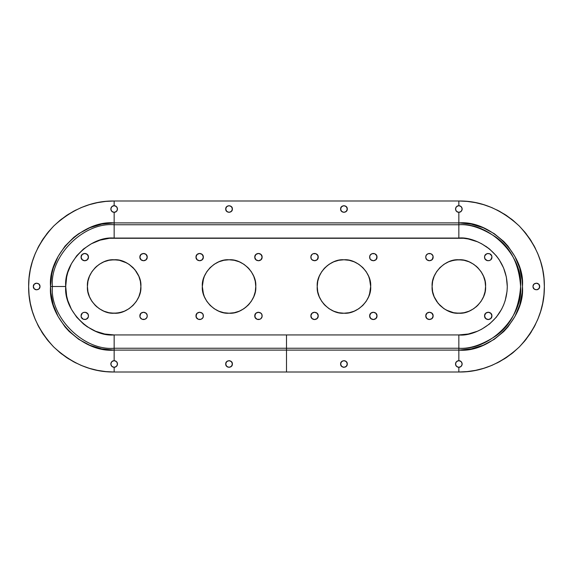 <?xml version="1.0" encoding="UTF-8"?>
<svg xmlns="http://www.w3.org/2000/svg" width="573" height="573" viewBox="0 0 573 573"><rect width="100%" height="100%" fill="white"/><g stroke="black" fill="none" stroke-linecap="round" stroke-linejoin="round"><path stroke-width="0.86" d="M340.606 363.991C340.426 359.679 347.474 359.679 347.288 363.991L346.307 361.627L343.95 360.646L341.587 361.627L340.606 363.991L341.587 366.348L343.95 367.329L346.307 366.348L347.288 363.991C347.474 368.296 340.426 368.296 340.606 363.991M458.844 360.646C460.857 360.861 461.974 361.971 462.182 363.991L461.208 361.627L458.844 360.646L458.844 350.103L471.257 348.878L483.182 345.261L494.184 339.381L503.817 331.473L508.007 326.846L514.934 316.482L519.711 304.965L522.139 292.731L522.447 286.5L522.139 280.269L519.711 268.035L514.934 256.518L508.007 246.154L503.817 241.527L494.184 233.619L483.182 227.739L471.257 224.122L458.844 222.897L458.844 212.354L461.208 211.373L462.182 209.009L461.208 206.652L458.844 205.671C460.857 205.886 461.974 206.996 462.182 209.009C461.974 211.029 460.857 212.139 458.844 212.354L458.844 222.897L114.156 222.897L114.156 212.354L116.52 211.373L117.494 209.009L116.52 206.652L114.156 205.671C116.169 205.886 117.279 206.996 117.494 209.009C117.279 211.029 116.169 212.139 114.156 212.354L114.156 224.752C83.608 221.995 49.65 255.952 52.408 286.5L65.716 286.5C63.553 310.466 90.19 337.103 114.156 334.94L114.156 348.248C83.608 351.005 49.65 317.048 52.408 286.5C49.65 317.048 83.608 351.005 114.156 348.248L114.156 350.103C82.684 352.947 47.709 317.965 50.553 286.5L52.408 286.5L50.553 286.5C47.709 255.035 82.684 220.053 114.156 222.897L101.743 224.122L89.818 227.739L78.816 233.619L73.81 237.337L64.993 246.154L58.066 256.518L53.289 268.035L51.778 274.095L50.553 286.5L50.861 292.731L53.289 304.965L58.066 316.482L64.993 326.846L69.183 331.473L78.816 339.381L89.818 345.261L101.743 348.878L114.156 350.103L458.844 350.103L458.844 360.646L456.48 361.627L455.506 363.991C455.721 361.971 456.831 360.861 458.844 360.646M533.556 284.645L532.997 286.5C532.811 282.195 539.859 282.195 539.673 286.5L538.699 284.136L536.335 283.162L533.972 284.136L533.055 285.848L533.055 287.152L534.48 289.279L536.987 289.773L539.114 288.355L539.608 285.848M455.506 209.009C455.721 206.996 456.831 205.886 458.844 205.671L458.844 200.994C480.668 200.7 500.823 209.052 519.303 226.041C536.292 244.521 544.644 264.676 544.35 286.5L543.942 294.88L542.71 303.181L540.668 311.318L537.839 319.218L534.251 326.803L529.939 334.002L524.94 340.742L519.303 346.959L513.086 352.596L506.346 357.595L499.155 361.907L491.57 365.495L483.669 368.324L475.526 370.359L467.224 371.591L458.844 372.006L458.844 367.329L461.208 366.348L462.182 363.991C461.974 366.004 460.857 367.114 458.844 367.329L458.844 372.006L286.5 372.006L286.5 350.103L286.5 372.006L114.156 372.006L114.156 367.329L116.52 366.348L117.494 363.991L116.52 361.627L114.156 360.646C116.169 360.861 117.279 361.971 117.494 363.991C117.279 366.004 116.169 367.114 114.156 367.329L114.156 372.006L458.844 372.006C480.668 372.3 500.823 363.948 519.303 346.959C536.292 328.479 544.644 308.324 544.35 286.5L543.942 278.12L542.71 269.819L540.668 261.682L537.839 253.782L534.251 246.197L529.939 238.998L524.94 232.258L519.303 226.041L513.086 220.404L506.346 215.405L499.155 211.093L491.57 207.505L483.669 204.676L475.526 202.641L467.224 201.41L458.844 200.994L458.844 205.671L456.48 206.652L455.506 209.009L456.48 211.373L458.844 212.354C456.831 212.139 455.721 211.029 455.506 209.009M340.606 209.009C340.426 204.704 347.474 204.704 347.288 209.009L346.307 206.652L343.95 205.671L341.587 206.652L340.606 209.009L341.587 211.373L343.95 212.354L346.307 211.373L347.288 209.009C347.474 213.321 340.426 213.321 340.606 209.009M225.712 363.991C225.526 359.679 232.574 359.679 232.394 363.991L231.413 361.627L229.05 360.646L226.693 361.627L225.712 363.991L226.693 366.348L229.05 367.329L231.413 366.348L232.394 363.991C232.574 368.296 225.526 368.296 225.712 363.991M110.818 363.991C111.026 361.971 112.143 360.861 114.156 360.646L114.156 348.248L458.844 348.248L458.844 350.103L286.5 350.103L286.5 348.248L286.5 350.103L114.156 350.103L114.156 360.646L111.792 361.627L110.818 363.991L111.792 366.348L114.156 367.329C112.143 367.114 111.026 366.004 110.818 363.991L110.876 363.339M225.712 209.009C225.526 204.704 232.574 204.704 232.394 209.009L231.413 206.652L229.05 205.671L226.693 206.652L225.712 209.009L226.693 211.373L229.05 212.354L231.413 211.373L232.394 209.009C232.574 213.321 225.526 213.321 225.712 209.009L225.776 208.357M110.818 209.009C111.026 206.996 112.143 205.886 114.156 205.671L114.156 200.994L458.844 200.994L114.156 200.994L114.156 205.671L111.792 206.652L110.818 209.009L111.792 211.373L114.156 212.354C112.143 212.139 111.026 211.029 110.818 209.009M33.392 285.848L33.327 286.5C33.141 282.195 40.189 282.195 40.003 286.5L39.028 284.136L36.665 283.162L34.301 284.136L33.327 286.5L34.301 288.864L36.665 289.838L39.028 288.864L40.003 286.5C40.189 290.805 33.141 290.805 33.327 286.5L33.392 287.152M139.869 315.895C139.669 311.153 147.426 311.153 147.218 315.895C147.426 320.629 139.669 320.629 139.869 315.895L140.951 313.295L143.544 312.221L146.144 313.295L147.154 315.179L147.154 316.611L146.602 317.936L144.955 319.29L142.14 319.29L140.492 317.936L139.941 316.611L140.492 313.854M254.77 315.895C254.57 311.153 262.319 311.153 262.119 315.895C262.319 320.629 254.57 320.629 254.77 315.895L255.845 313.295L258.444 312.221L261.044 313.295L261.84 314.484L262.047 316.611L261.044 318.488L259.848 319.29L257.041 319.29L255.049 317.299L255.049 314.484M88.364 256.389L88.435 257.105C88.636 261.847 80.886 261.847 81.087 257.105L82.161 254.512L84.761 253.431L87.361 254.512L88.435 257.105L87.361 259.705L84.761 260.779L82.161 259.705L81.087 257.105C80.886 252.371 88.636 252.371 88.435 257.105L88.364 257.821M203.336 257.105C203.537 261.847 195.787 261.847 195.987 257.105L197.062 254.512L199.662 253.431L202.255 254.512L203.336 257.105L202.255 259.705L199.662 260.779L197.062 259.705L195.987 257.105C195.787 252.371 203.537 252.371 203.336 257.105M147.218 257.105C147.426 261.847 139.669 261.847 139.869 257.105L140.951 254.512L143.544 253.431L146.144 254.512L147.218 257.105L146.144 259.705L143.544 260.779L140.951 259.705L139.869 257.105C139.669 252.371 147.426 252.371 147.218 257.105M262.119 257.105C262.319 261.847 254.57 261.847 254.77 257.105L255.845 254.512L258.444 253.431L261.044 254.512L262.119 257.105L261.044 259.705L258.444 260.779L255.845 259.705L254.77 257.105C254.57 252.371 262.319 252.371 262.119 257.105M88.364 315.179L88.435 315.895C88.636 320.629 80.886 320.629 81.087 315.895L82.161 313.295L83.357 312.5L85.477 312.292L87.819 313.854L88.435 315.895L88.156 317.299L86.165 319.29L83.357 319.29L81.366 317.299L81.087 315.895L81.71 313.854M195.987 315.895C195.787 311.153 203.537 311.153 203.336 315.895C203.537 320.629 195.787 320.629 195.987 315.895L197.062 313.295L199.662 312.221L202.255 313.295L203.057 314.484L203.265 316.611L202.713 317.936L201.066 319.29L198.251 319.29L196.267 317.299L196.267 314.484M310.881 315.895C310.681 311.153 318.43 311.153 318.23 315.895L317.156 318.488L314.556 319.569L311.956 318.488L310.881 315.895L311.956 313.295L314.556 312.221L317.156 313.295L318.23 315.895C318.43 320.629 310.681 320.629 310.881 315.895M377.013 257.105C377.213 261.847 369.463 261.847 369.664 257.105C369.463 252.371 377.213 252.371 377.013 257.105L375.938 259.705L373.338 260.779L370.745 259.705L369.943 258.516L369.735 256.389L370.287 255.064L371.934 253.71L374.749 253.71L376.733 255.701L376.733 258.516M318.23 257.105C318.43 261.847 310.681 261.847 310.881 257.105C310.681 252.371 318.43 252.371 318.23 257.105L317.156 259.705L314.556 260.779L311.956 259.705L311.16 258.516L310.953 256.389L311.956 254.512L313.152 253.71L315.959 253.71L317.951 255.701L317.951 258.516M369.664 315.895C369.463 311.153 377.213 311.153 377.013 315.895L375.938 318.488L373.338 319.569L370.745 318.488L369.664 315.895L370.745 313.295L373.338 312.221L375.938 313.295L377.013 315.895C377.213 320.629 369.463 320.629 369.664 315.895M484.636 316.611L484.565 315.895C484.364 311.153 492.114 311.153 491.913 315.895L490.839 318.488L488.239 319.569L485.639 318.488L484.565 315.895L485.639 313.295L488.239 312.221L490.839 313.295L491.913 315.895C492.114 320.629 484.364 320.629 484.565 315.895L484.636 315.179M425.782 315.895C425.574 311.153 433.331 311.153 433.131 315.895L432.049 318.488L429.456 319.569L426.856 318.488L425.782 315.895L426.856 313.295L429.456 312.221L432.049 313.295L433.131 315.895C433.331 320.629 425.574 320.629 425.782 315.895M484.636 257.821L484.565 257.105C484.364 252.371 492.114 252.371 491.913 257.105L490.839 259.705L489.643 260.5L487.523 260.708L485.181 259.146L484.565 257.105L484.844 255.701L486.835 253.71L489.643 253.71L491.634 255.701L491.913 257.105L491.29 259.146M433.131 257.105C433.331 261.847 425.574 261.847 425.782 257.105C425.574 252.371 433.331 252.371 433.131 257.105L432.049 259.705L429.456 260.779L426.856 259.705L425.846 257.821L425.846 256.389L426.398 255.064L428.045 253.71L430.86 253.71L432.508 255.064L433.059 256.389L432.508 259.146M87.433 286.5C86.237 273.278 100.934 258.588 114.156 259.777C127.378 258.588 142.068 273.278 140.872 286.5L140.364 291.714L138.838 296.728L136.374 301.348L133.051 305.395L128.997 308.718L124.377 311.189L119.37 312.708L114.156 313.223L108.942 312.708L103.928 311.189L99.308 308.718L95.261 305.395L91.938 301.348L89.467 296.728L87.948 291.714L87.433 286.5L87.948 281.286L89.467 276.272L91.938 271.652L95.261 267.605L99.308 264.282L103.928 261.811L108.942 260.292L114.156 259.777L119.37 260.292L124.377 261.811L128.997 264.282L133.051 267.605L136.374 271.652L138.838 276.272L140.364 281.286L140.872 286.5C142.068 299.722 127.378 314.412 114.156 313.223C100.934 314.412 86.237 299.722 87.433 286.5M203.479 294.257L202.333 286.5C201.137 273.278 215.835 258.588 229.05 259.777C242.272 258.588 256.969 273.278 255.773 286.5L255.257 291.714L253.739 296.728L251.268 301.348L247.944 305.395L243.897 308.718L239.278 311.189L234.264 312.708L229.05 313.223L223.835 312.708L218.829 311.189L214.209 308.718L210.155 305.395L206.832 301.348L204.368 296.728L202.842 291.714L202.333 286.5L202.842 281.286L204.368 276.272L206.832 271.652L210.155 267.605L214.209 264.282L218.829 261.811L223.835 260.292L229.05 259.777L234.264 260.292L239.278 261.811L243.897 264.282L247.944 267.605L251.268 271.652L253.739 276.272L255.257 281.286L255.773 286.5C256.969 299.722 242.272 314.412 229.05 313.223C215.835 314.412 201.137 299.722 202.333 286.5L203.479 278.743M317.227 286.5C316.031 273.278 330.728 258.588 343.95 259.777C357.165 258.588 371.863 273.278 370.667 286.5L370.158 291.714L368.632 296.728L366.168 301.348L362.845 305.395L358.791 308.718L354.171 311.189L349.165 312.708L343.95 313.223L338.736 312.708L333.722 311.189L329.103 308.718L325.056 305.395L321.732 301.348L319.261 296.728L317.743 291.714L317.227 286.5L317.743 281.286L319.261 276.272L321.732 271.652L325.056 267.605L329.103 264.282L333.722 261.811L338.736 260.292L343.95 259.777L349.165 260.292L354.171 261.811L358.791 264.282L362.845 267.605L366.168 271.652L368.632 276.272L370.158 281.286L370.667 286.5C371.863 299.722 357.165 314.412 343.95 313.223C330.728 314.412 316.031 299.722 317.227 286.5M432.128 286.5C430.932 273.278 445.622 258.588 458.844 259.777C472.066 258.588 486.764 273.278 485.567 286.5L485.052 291.714L483.533 296.728L481.062 301.348L477.739 305.395L473.692 308.718L469.072 311.189L464.058 312.708L458.844 313.223L453.63 312.708L448.623 311.189L444.003 308.718L439.949 305.395L436.626 301.348L434.162 296.728L432.636 291.714L432.128 286.5L432.636 281.286L434.162 276.272L436.626 271.652L439.949 267.605L444.003 264.282L448.623 261.811L453.63 260.292L458.844 259.777L464.058 260.292L469.072 261.811L473.692 264.282L477.739 267.605L481.062 271.652L483.533 276.272L485.052 281.286L485.567 286.5C486.764 299.722 472.066 314.412 458.844 313.223C445.622 314.412 430.932 299.722 432.128 286.5M455.506 363.991L456.48 366.348L458.844 367.329C456.831 367.114 455.721 366.004 455.506 363.991M28.915 293.197L29.273 296.8M29.932 301.269L30.634 304.822M31.723 309.219L32.754 312.665M34.273 316.984L35.598 320.264M37.567 324.519L39.15 327.555M41.628 331.788L43.376 334.482M46.556 338.865L48.239 340.964M53.468 346.737L48.06 340.742L43.061 334.002L38.749 326.803L35.161 319.218L32.332 311.318L30.29 303.181L29.058 294.88L28.65 286.5L29.058 278.12L30.29 269.819L32.332 261.682L35.161 253.782L38.749 246.197L43.061 238.998L48.06 232.258L53.697 226.041L48.44 231.793M59.692 352.416L61.791 354.093M66.174 357.273L68.875 359.027M73.1 361.506L76.137 363.089M80.392 365.058L83.665 366.383M87.991 367.902L91.436 368.933M95.834 370.022L99.387 370.717M103.856 371.383L107.452 371.741M465.548 371.741L469.144 371.383M473.613 370.717L477.166 370.022M481.564 368.933L485.009 367.902M489.335 366.383L492.608 365.058M496.863 363.089L499.9 361.506M504.125 359.027L506.826 357.273M511.223 354.085L513.308 352.416M519.303 346.959L524.56 341.207M524.761 340.964L526.444 338.865M529.624 334.482L531.372 331.788M533.85 327.555L535.433 324.519M537.402 320.264L538.727 316.984M540.246 312.665L541.277 309.219M542.366 304.822L543.068 301.269M543.727 296.8L544.085 293.197M544.085 279.803L543.727 276.2M543.068 271.731L542.366 268.178M541.277 263.781L540.246 260.335M538.727 256.016L537.402 252.736M535.433 248.481L533.85 245.445M531.372 241.212L529.624 238.518M526.444 234.135L524.761 232.036M513.308 220.584L511.209 218.907M506.826 215.727L504.125 213.973M499.9 211.494L496.863 209.911M492.608 207.942L489.335 206.617M485.009 205.098L481.564 204.067M477.166 202.978L473.613 202.283M469.144 201.617L465.548 201.259M107.452 201.259L103.856 201.617M99.387 202.283L95.834 202.978M91.436 204.067L87.991 205.098M83.665 206.617L80.392 207.942M76.137 209.911L73.1 211.494M68.875 213.973L66.174 215.727M61.777 218.915L59.692 220.584M48.239 232.036L46.563 234.135M43.376 238.518L41.628 241.212M39.15 245.445L37.567 248.481M35.598 252.736L34.273 256.016M32.754 260.335L31.723 263.781M30.634 268.178L29.932 271.731M29.273 276.2L28.915 279.803M286.5 334.94L458.844 334.94L468.291 334.009L477.381 331.251L481.678 329.217L489.571 323.946L496.29 317.227L501.561 309.334L503.595 305.037L505.2 300.56L507.048 291.249L507.284 286.5L506.353 277.053L503.595 267.963L499.119 259.59L496.29 255.773L489.571 249.054L481.678 243.783L477.381 241.749L468.291 238.991L463.593 238.296L109.407 238.296L100.096 240.151L91.322 243.783L83.429 249.054L76.71 255.773L71.439 263.666L67.8 272.44L66.647 277.053L65.716 286.5L66.647 295.947L67.8 300.56L71.439 309.334L76.71 317.227L83.429 323.946L87.246 326.775L95.619 331.251L104.709 334.009L114.156 334.94L286.5 334.94L286.5 348.248L114.156 348.248L114.156 334.94L458.844 334.94L458.844 348.248C489.392 351.005 523.35 317.048 520.592 286.5C523.35 255.952 489.392 221.995 458.844 224.752L114.156 224.752L114.156 222.897L458.844 222.897L458.844 224.752L458.844 222.897C490.316 220.053 525.291 255.035 522.447 286.5C525.291 317.965 490.316 352.947 458.844 350.103L458.844 348.248L286.5 348.248L286.5 334.94M489.571 249.054L485.754 246.225M114.156 238.06L114.156 224.752L458.844 224.752L458.844 238.06L114.156 238.06C90.19 235.897 63.553 262.534 65.716 286.5L52.408 286.5C49.65 255.952 83.608 221.995 114.156 224.752L114.156 238.06L109.407 238.296M105.554 238.834L104.709 238.991M66.489 295.102L66.647 295.947M104.709 334.009L105.554 334.166M142.14 312.5L144.267 312.292L146.144 313.295M146.144 318.488L144.955 319.29M144.267 319.498L142.827 319.498M141.502 318.946L140.156 317.299M257.728 312.292L260.486 312.837M261.044 313.295L261.496 313.854M260.486 318.946L259.848 319.29M259.161 319.498L257.728 319.498M255.845 318.488L255.049 317.299M81.366 255.701L81.71 255.064M84.045 253.502L85.477 253.502M86.165 253.71L87.361 254.512M87.361 259.705L86.165 260.5M85.477 260.708L83.357 260.5M84.761 260.779L84.045 260.708M82.72 260.163L81.366 258.516M81.158 257.821L81.087 257.105M197.621 254.054L198.251 253.71M198.946 253.502L200.378 253.502M201.066 253.71L202.255 254.512M202.255 259.705L201.066 260.5M200.378 260.708L198.251 260.5M197.062 259.705L196.267 258.516M196.059 257.821L195.987 257.105M140.156 255.701L140.492 255.064M141.502 254.054L144.267 253.502M144.955 253.71L146.144 254.512M146.144 259.705L144.955 260.5M144.267 260.708L142.14 260.5M141.502 260.163L140.156 258.516M139.941 257.821L139.869 257.105M256.403 254.054L257.041 253.71M257.728 253.502L259.161 253.502M259.848 253.71L260.486 254.054M261.044 254.512L261.496 255.064M262.047 257.821L261.84 258.516M260.486 260.163L259.848 260.5M259.161 260.708L257.041 260.5M255.845 259.705L255.049 258.516M254.842 257.821L254.77 257.105M84.045 312.292L86.165 312.5L87.361 313.295M81.087 315.895C80.886 311.153 88.636 311.153 88.435 315.895L88.364 316.611M87.361 318.488L86.165 319.29M85.477 319.498L83.357 319.29M82.72 318.946L81.366 317.299M198.946 312.292L201.066 312.5L202.255 313.295M202.255 318.488L201.066 319.29M200.378 319.498L198.946 319.498M197.062 318.488L196.267 317.299M310.953 315.179L311.16 314.484M312.514 312.837L313.152 312.5M313.839 312.292L315.959 312.5M317.156 313.295L317.951 314.484M318.158 315.179L318.23 315.895M316.597 318.946L315.959 319.29M315.272 319.498L313.839 319.498M313.152 319.29L312.514 318.946M311.956 318.488L311.504 317.936M370.745 254.512L371.934 253.71M372.622 253.502L374.054 253.502M375.938 254.512L376.733 255.701M374.054 260.708L371.934 260.5L370.745 259.705M312.514 254.054L313.152 253.71M313.839 253.502L315.272 253.502M317.156 254.512L317.951 255.701M315.272 260.708L312.514 260.163M311.956 259.705L311.504 259.146M370.745 313.295L371.934 312.5M372.622 312.292L374.749 312.5M375.938 313.295L376.733 314.484M376.941 315.179L377.013 315.895M375.379 318.946L374.749 319.29M374.054 319.498L372.622 319.498M371.934 319.29L370.745 318.488M485.639 313.295L486.835 312.5M487.523 312.292L489.643 312.5M488.239 312.221L488.955 312.292M490.28 312.837L491.634 314.484M491.842 315.179L491.913 315.895M491.634 317.299L491.29 317.936M488.955 319.498L487.523 319.498M486.835 319.29L485.639 318.488M426.856 313.295L428.045 312.5M428.733 312.292L430.86 312.5M431.498 312.837L432.844 314.484M433.059 315.179L433.131 315.895M432.844 317.299L432.508 317.936M431.498 318.946L428.733 319.498M428.045 319.29L426.856 318.488M491.913 257.105C492.114 261.847 484.364 261.847 484.565 257.105L484.636 256.389M485.639 254.512L486.835 253.71M487.523 253.502L489.643 253.71M490.28 254.054L491.634 255.701M488.955 260.708L486.835 260.5L485.639 259.705M426.856 254.512L428.045 253.71M428.733 253.502L430.173 253.502M431.498 254.054L432.844 255.701M430.86 260.5L428.733 260.708L426.856 259.705M485.052 291.714L483.533 296.728L481.062 301.348M477.739 305.395L475.798 307.157M471.443 310.065L469.072 311.189M466.601 312.07L464.058 312.708M461.466 313.094L456.23 313.094M453.63 312.708L446.252 310.065M444.003 308.718L438.187 303.454L434.162 296.728M432.636 291.714L432.257 289.121M434.162 276.272L436.626 271.652L439.949 267.605L444.003 264.282L448.623 261.811M451.087 260.93L456.23 259.906L461.466 259.906M464.058 260.292L466.601 260.93M475.798 265.843L477.739 267.605M481.062 271.652L482.409 273.901M483.533 276.272L485.052 281.286M369.521 278.743L370.667 286.5L369.521 294.257M362.845 305.395L358.791 308.718M338.736 312.708L336.193 312.07M325.056 305.395L323.294 303.454M317.743 291.714L317.356 289.121M323.294 269.546L325.056 267.605M326.997 265.843L331.352 262.935M349.165 260.292L351.707 260.93M358.791 264.282L362.845 267.605M249.706 303.454L247.944 305.395M246.003 307.157L241.648 310.065M223.835 312.708L221.293 312.07M214.209 308.718L210.155 305.395M210.155 267.605L214.209 264.282M234.264 260.292L236.807 260.93M247.944 267.605L249.706 269.546M255.257 281.286L255.644 283.879M138.838 296.728L136.374 301.348L133.051 305.395L128.997 308.718L124.377 311.189M121.913 312.07L116.77 313.094L111.534 313.094M108.942 312.708L106.399 312.07M97.202 307.157L95.261 305.395M91.938 301.348L90.591 299.099M89.467 296.728L87.948 291.714M87.948 281.286L89.467 276.272L91.938 271.652M95.261 267.605L97.202 265.843M101.557 262.935L103.928 261.811M106.399 260.93L108.942 260.292M111.534 259.906L116.77 259.906M119.37 260.292L126.748 262.935M128.997 264.282L134.813 269.546L138.838 276.272M140.364 281.286L140.743 283.879M53.697 226.041L59.914 220.404L66.654 215.405L73.845 211.093L81.43 207.505L89.331 204.676L97.474 202.641L105.776 201.41L114.156 200.994C92.332 200.7 72.177 209.052 53.697 226.041C36.708 244.521 28.356 264.676 28.65 286.5C28.356 308.324 36.708 328.479 53.697 346.959C72.177 363.948 92.332 372.3 114.156 372.006L105.776 371.591L97.474 370.359L89.331 368.324L81.43 365.495L73.845 361.907L66.654 357.595L59.914 352.596L53.697 346.959M458.844 224.752C469.581 223.928 481.929 228.047 495.896 237.1C510.88 247.823 519.109 264.289 520.592 286.5C519.109 308.711 510.88 325.178 495.896 335.9C481.929 344.953 469.581 349.072 458.844 348.248L458.844 334.94C473.012 336.881 506.625 322.348 507.284 286.5C506.625 250.652 473.012 236.119 458.844 238.06L458.844 224.752M347.037 207.734L346.722 207.154L347.037 207.734M231.413 206.652L230.905 206.237M225.963 210.291L226.278 210.864M539.422 285.225L539.114 284.645M537.61 283.413L536.987 283.227M533.248 287.775L533.556 288.355M536.987 289.773L537.61 289.587M539.114 288.355L539.422 287.775L539.114 288.355M539.608 287.152L539.673 286.5C539.859 290.805 532.811 290.805 532.997 286.5M117.429 363.339L117.243 362.709M116.935 362.136L116.52 361.627M112.874 360.904L112.301 361.212M117.243 365.266L117.429 364.643M345.225 360.904L343.95 360.646M341.587 361.627L341.171 362.136M341.171 365.846L341.587 366.348M343.299 367.264L343.95 367.329M345.225 367.071L345.806 366.763M347.037 365.266L347.288 363.991M231.829 362.136L231.413 361.627M229.701 360.711L229.05 360.646M227.195 366.763L227.775 367.071M231.413 366.348L231.829 365.846M39.752 285.225L39.444 284.645M36.013 283.227L35.39 283.413M33.886 284.645L33.578 285.225L33.886 284.645M33.578 287.775L33.886 288.355M35.39 289.587L36.013 289.773M39.444 288.355L40.003 286.5M460.699 361.212L460.126 360.904M455.757 362.709L455.571 363.339M455.571 364.643L455.757 365.266M456.065 365.846L456.48 366.348M459.496 367.264L460.126 367.071L459.496 367.264M116.011 206.237L115.431 205.929M113.504 205.736L112.874 205.929L113.504 205.736M112.301 211.788L112.874 212.096M115.431 212.096L116.011 211.788M457.569 205.929L456.989 206.237L457.569 205.929M456.989 211.788L457.569 212.096M460.126 212.096L460.699 211.788M462.125 209.661L462.182 209.009"/></g></svg>
